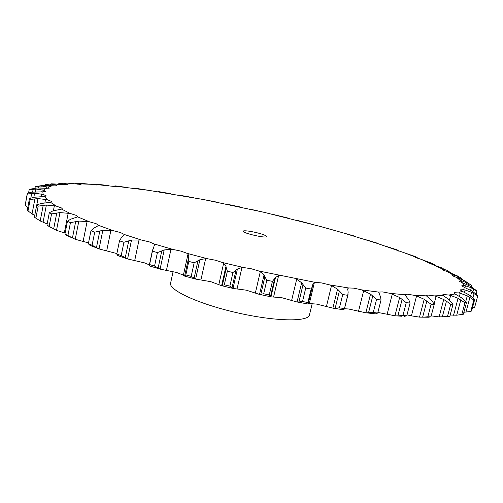 <?xml version="1.0" encoding="UTF-8"?>
<svg xmlns="http://www.w3.org/2000/svg" width="503" height="503" viewBox="0 0 503 503"><rect width="100%" height="100%" fill="white"/><g stroke="black" fill="none" stroke-linecap="round" stroke-linejoin="round"><path stroke-width="0.75" d="M378.658 292.086L361.701 289.879L353.716 288.137L348.535 287.949L329.635 284.893L321.486 282.919L315.249 282.372L258.863 271.004L251.223 268.747L243.471 267.521L222.533 262.528L215.554 260.24L207.425 258.731L187.248 253.405L181.162 251.167L172.95 249.438L154.195 243.968L149.19 241.842L141.167 239.962L124.417 234.53L120.607 232.587L113.024 230.626L98.714 225.413L96.161 223.697L89.232 221.716L77.663 216.862L77.877 216.617L76.362 215.416L70.244 213.479L61.561 209.103L62.221 208.72L61.46 207.94L56.267 206.104L50.482 202.288L51.771 201.854L51.495 201.414L47.295 199.716L44.327 196.516L46.333 195.925L43.139 194.403L42.818 191.832L45.698 191.492L43.491 190.191L45.597 188.26L49.206 188.204L47.955 187.078L52.243 185.77L56.449 185.947L56.896 185.695L56.097 185.029L62.297 184.318L66.981 184.702L67.842 184.425L67.465 183.997L75.318 183.84L80.367 184.419L81.605 183.922L90.873 184.28L96.18 185.022L98.104 184.727L114.024 186.437L116.564 186.336L148.813 190.354L203.325 199.502L264.276 212.367L320.889 226.614L343.291 232.927L376.634 243.201L403.796 252.607L413.824 256.411L415.572 257.542L420.728 259.177L442.835 269.199L442.395 269.401L443.143 270.073L447.626 271.765L453.31 275.16L452.43 275.411L452.794 275.877L456.787 277.555L460.541 280.668L459.138 281.19L462.521 282.824L464.099 285.572L461.76 285.798L464.388 287.427L463.559 289.715L460.176 289.86L462.005 291.193L458.554 292.922L454.253 292.689L453.907 292.935L455.026 293.959L448.795 295.035L443.533 294.5L442.659 294.859L443.2 295.563L434.114 295.896L427.959 295.047L426.286 295.468L426.431 295.852L414.522 295.374L407.581 294.211L404.814 294.714L390.234 293.381L382.664 291.916L378.658 292.086L380.57 296.99L381.035 300.002L376.546 299.442L373.239 312.526L365.832 312.791L348.541 308.98L344.48 308.735M366.435 312.835L375.464 313.872L377.728 313.055L381.035 300.002M375.464 313.872L374.188 313.734M377.728 313.055L373.239 312.526M361.701 289.879L370.535 294.117L376.546 299.442M377.879 312.438L394.949 315.783L402.016 316.255M407.015 314.872L411.41 315.853L416.585 295.927L424.186 299.266L431.109 304.277L434.221 304.372L432.284 301.24L426.431 295.852M72.306 237.957L66.811 235.461L64.944 234.052L75.23 239.29L88.522 242.911M92.055 246.162L89.905 245.231L88.346 243.792L92.087 245.225L99.066 248.903L116.878 253.575M119.066 256.046L117.539 255.31L116.778 254.072L121.192 255.562L127.586 258.951L144.738 262.924L149.372 264.911M149.963 266.062L149.466 265.609L149.586 264.572L154.547 266.062L160.168 269.136L176.54 272.463L182.576 274.801L184.576 276.09L195.887 279.134L210.77 281.655L221.377 285.622L233.247 288.471L246.3 290.174L259.171 294.324L271.06 296.845L281.906 297.726L296.739 301.919L308.094 304.007L310.118 303.617L316.362 304.057L332.885 308.15L342.7 309.641M363.719 290.52L358.52 311.294M370.535 294.117L365.832 312.791M372.754 295.99L368.498 312.879M390.234 293.381L399.646 297.487L406.248 302.693L410.083 303.02L408.832 299.92L404.814 294.714M348.535 287.949L347.749 288.81L348.139 292.438L347.736 295.324L342.719 294.532L339.399 291.048L335.174 308.213L332.892 308.15L337.544 289.175L339.399 291.048M402.136 299.335L397.879 315.878L402.934 315.5L406.776 315.783L404.135 316.393M397.879 315.878L396.741 315.878M335.174 308.213L339.431 307.836L344.448 308.609L343.901 309.546L343.222 309.716M329.635 284.893L331.527 285.559L326.372 306.654M414.522 295.374L416.585 295.927M315.249 282.372L314.381 282.554L312.778 284.572L312.388 286.565L311.137 289.062L305.736 288.049L303.051 284.591L298.889 301.957L296.739 301.919M428.877 317.23L423.268 317.186L427.827 316.777L430.945 316.827L428.072 317.286M423.268 317.186L419.521 317.135L411.41 315.853M298.889 301.957L302.504 301.523L307.893 302.517L308.094 303.994M294.978 278.543L296.682 279.215L291.602 300.53M434.114 295.896L436.101 296.386L434.083 304.051M279.831 275.493L278.618 275.575L275.487 277.499L272.425 281.378L266.835 280.184L264.899 276.801L260.831 294.293L259.171 294.324M449.625 316.305L446.419 316.632M446.331 316.601L439.113 316.915L431.197 315.865M260.831 294.293L263.673 293.758L269.25 294.94L271.06 296.845M443.2 295.563L448.601 299.291L453.071 304.152L450.726 304.271L446.457 301.215L442.288 316.94M258.863 271.004L260.303 271.658L255.342 293.098M448.795 295.035L450.657 295.45L449.449 299.995M243.471 267.521L241.949 267.502L237.422 269.03L232.958 272.519L227.375 271.186L226.287 267.948L222.339 285.459L221.377 285.622M455.026 293.959L461.389 297.701L466.526 302.473L463.37 314.23L456.711 315.205L450.166 315.041M222.339 285.459L224.307 284.786L229.877 286.119L233.247 288.471M222.533 262.528L223.659 263.138L218.836 284.597M458.554 292.922L460.258 293.268L459.421 296.399M207.425 258.731L205.652 258.617L199.886 259.737L194.158 262.817L188.788 261.39L188.594 258.335L184.576 276.09M462.005 291.193L469.092 294.884L474.694 299.518L471.619 310.923L470.758 311.464L463.892 312.275M184.783 275.782L185.827 274.934L191.184 276.373L195.887 279.134M187.248 253.405L188.028 253.965L183.362 275.33M463.559 289.715L465.074 289.98L464.451 292.306M172.95 249.438L170.982 249.23L164.192 249.953L157.414 252.613L152.434 251.148L154.61 244.452L154.195 243.968M464.388 287.427L471.971 291.004L477.85 295.468L474.694 307.201L472.487 307.71M464.099 285.572L465.407 285.767L464.91 287.634M141.167 239.962L131.522 240.032L123.933 242.289L119.507 240.836L121.053 238.259L124.417 234.53M462.521 282.824L470.38 286.251L476.379 290.514L476.85 291.268L473.612 289.03L472.921 291.589M460.541 280.668L461.641 280.793L461.232 282.328M113.024 230.626L102.832 230.305L94.715 232.191L90.955 230.795L93.269 228.494L98.714 225.413M456.787 277.555L464.747 280.8L471.474 285.446M453.31 275.16L454.19 275.223L453.869 276.449M89.232 221.716L78.839 221.075L70.451 222.64L67.433 221.345L70.407 219.308L77.663 216.862M66.811 235.461L67.188 235.674M447.626 271.765L457.849 276.109M442.835 269.199L443.501 269.199L443.256 270.136M50.96 227.501L46.93 225.105L56.506 230.374L65.132 233.084M70.244 213.479L59.964 212.593L51.558 213.888L49.319 212.725L52.828 210.939L61.561 209.103M47.559 225.583L50.746 227.381M435.472 265.597L443.2 268.42M429.537 262.906L429.996 262.855L429.82 263.522M56.267 206.104L46.37 205.048L38.165 206.129L36.706 205.111L40.617 203.57L50.482 202.288M36.706 205.111L34.411 217.151L40.202 220.962L47.156 223.942M420.728 259.177L431.631 263.214M413.824 256.411L413.975 256.725M47.295 199.716L37.995 198.559L30.174 199.484L29.463 198.635L33.657 197.302L44.327 196.516M34.927 198.773L32.047 213.964L27.256 210.317L29.463 198.635M32.047 213.964L34.751 215.366M403.796 252.607L415.05 256.473M43.139 194.403L34.6 193.215L27.307 194.02L27.294 193.341L31.651 192.203L42.818 191.832M27.803 207.399L25.163 205.4L27.294 193.341M385.034 245.992L396.678 249.721M43.491 190.191L35.839 189.021L29.168 189.763L29.79 189.254L37.052 187.977L45.597 188.26M376.634 243.201L377.803 243.836M364.763 239.409L376.772 243.006M47.955 187.078L41.259 185.972L35.285 186.688L43.648 185.267L52.243 185.77M343.291 232.927L355.59 236.379M56.097 185.029L50.401 184.023L46.119 184.494L45.157 184.746L45.063 185.223M333.929 230.236L320.889 226.614M62.297 184.318L51.136 183.821M67.465 183.997L62.768 183.123L58.486 183.802M311.212 224.017L297.814 220.528M75.318 183.84L67.069 183.042M81.605 183.922L77.908 183.193L74.746 183.746M287.917 218.038L274.292 214.724M90.873 184.28L79.48 183.255M98.104 184.727L95.834 184.142L93.049 184.658M264.276 212.367L250.551 209.248M108.547 185.563L96.966 184.224M116.564 186.336L115.432 185.909L113.238 186.355M240.516 207.047L226.822 204.161M127.976 187.606L116.105 185.978M136.627 188.688L134.967 188.751M216.856 202.137L203.325 199.502M148.813 190.354L136.659 188.449M193.523 197.679L180.288 195.334M170.756 193.73L158.382 191.568M312.206 303.573L309.464 314.897C308.433 322.039 275.26 321.549 236.894 312.721C198.515 303.975 168.43 289.973 170.605 283.095L173.089 271.601M331.527 285.559L337.544 289.175M296.682 279.215L301.649 282.761L303.051 284.591M436.101 296.386L443.721 299.505L446.457 301.215M260.303 271.658L264.025 275.047L264.899 276.801M450.657 295.45L458.076 298.317L464.942 302.793L466.526 302.473M223.659 263.138L225.979 266.301L226.287 267.948M460.258 293.268L467.293 295.852L473.851 300.008L474.694 299.518M188.028 253.965L188.864 256.819L188.594 258.335M465.074 289.98L471.588 292.274L477.756 295.89M465.407 285.767L471.305 287.773L473.612 289.03M461.641 280.793L468.934 283.654L471.764 285.685L471.449 286.873M454.19 275.223L458.667 276.663L461.704 278.511L462.829 279.85M443.501 269.199L447.224 270.375L450.543 272.695M429.996 262.855L432.964 263.792L435.403 265.578M414.082 256.316L415.937 256.819L418.037 258.397M396.138 249.677L397.219 249.909L398.716 251.123M264.88 235.278L266.621 236.567C266.791 238.692 242.201 233.059 243.276 231.223C243.125 229.632 259.485 232.713 264.88 235.278M406.776 315.783L410.083 303.02M402.934 315.5L406.248 302.693M344.448 308.609L347.736 295.324M339.431 307.836L342.719 294.532M424.186 299.266L419.521 317.135M430.945 316.827L434.221 304.372M426.846 301.052L422.621 317.204M427.827 316.777L431.109 304.277M307.893 302.517L311.137 289.062M301.649 282.761L297.059 301.951M302.504 301.523L305.736 288.049M443.721 299.505L439.113 316.915M449.845 316.261L453.071 304.152M447.488 316.431L450.726 304.271M269.25 294.94L272.425 281.378M264.025 275.047L259.535 294.368M263.673 293.758L266.835 280.184M458.076 298.317L453.555 315.243M460.798 299.926L456.711 315.205M461.773 314.601L464.942 302.793M229.877 286.119L232.958 272.519M225.979 266.301L221.622 285.641M224.307 284.786L227.375 271.186M467.293 295.852L465.765 301.536M469.934 297.348L465.941 312.174M470.758 311.464L473.851 300.008M191.184 276.373L194.158 262.817M185.827 274.934L188.788 261.39M471.588 292.274L470.613 295.909M474.084 293.658L472.971 297.789M474.694 307.201L477.693 296.104M154.547 266.062L157.414 252.613M149.586 264.572L152.434 251.148M471.305 287.773L470.638 290.25M476.134 293.915L476.85 291.268M121.192 255.562L123.933 242.289M116.778 254.072L119.507 240.836M466.847 282.51L466.369 284.296M468.934 283.654L468.494 285.27M92.087 245.225L94.715 232.191M88.346 243.792L90.955 230.795M458.667 276.663L458.296 278.058M460.509 277.687L460.226 278.75M67.943 235.391L70.451 222.64M64.944 234.052L67.433 221.345M447.224 270.375L446.922 271.545M448.808 271.293L448.607 272.066M49.156 226.319L51.558 213.888M46.93 225.105L49.319 212.725M432.964 263.792L432.718 264.741M434.284 264.609L434.133 265.2M35.858 218.22L38.165 206.129M416.308 257.027L416.126 257.75M27.954 211.216L30.174 199.484M417.364 257.75L417.257 258.152M397.64 250.186L397.515 250.67M25.163 205.4L27.307 194.02M28.57 192.926L29.168 189.763M35.003 188.166L35.285 186.688M392.302 293.985L387.096 314.369M348.032 288.225L347.686 289.634M314.381 282.554L309.263 303.774M278.618 275.575L273.594 296.971M241.949 267.502L237.058 288.967M205.652 258.617L200.911 280.045M170.982 249.23L166.405 270.513M139.086 239.68L134.678 260.711M110.893 230.28L106.674 250.978M87.126 221.326L83.077 241.622M68.219 213.058L64.334 232.889M54.374 205.664L53.393 210.738M45.572 199.282L44.924 202.665M41.611 193.976L41.139 196.44M42.177 189.788L41.799 191.769M46.867 186.707L46.553 188.336M55.229 184.695L54.978 186.009M66.811 183.702L66.616 184.714M81.165 183.664L81.021 184.4M97.871 184.513L97.771 184.985M399.646 297.487L394.949 315.783M275.487 277.499L270.96 296.789M274.619 278.882L270.526 296.349M237.422 269.03L233.021 288.376M235.995 270.268L232.015 287.779M199.886 259.737L195.629 279.039M197.937 260.812L194.089 278.285M164.192 249.953L160.092 269.111M161.796 250.865L158.093 268.2M131.522 240.032L127.586 258.951M128.768 240.786L125.216 257.901M102.832 230.305L99.066 248.903M99.833 230.908L96.431 247.734M78.839 221.075L75.23 239.29M75.689 221.553L72.432 238.02M59.964 212.593L56.506 230.374M56.757 212.964L53.639 229.028M46.37 205.048L43.044 222.357M43.195 205.325L40.202 220.962M37.995 198.559L36.75 205.092M34.6 193.215L33.833 197.264M31.708 193.378L30.815 198.107M35.839 189.021L35.323 191.744M33.16 189.153L32.613 192.045M41.259 185.972L40.894 187.889M38.825 186.091L38.486 187.896M50.401 184.023L50.111 185.5M48.231 184.148L48.011 185.305M62.768 183.123L62.529 184.35M60.882 183.255L60.718 184.085M77.908 183.193L77.707 184.199M76.299 183.344L76.173 183.985M95.381 184.155L95.224 184.941M94.055 184.337L93.967 184.79M114.785 185.947L114.671 186.494M149.907 266.049L160.168 269.136M118.236 255.757L127.165 258.787M90.395 245.514L97.701 248.337M344.423 308.968L348.019 294.469M308.276 303.617L312.388 286.565M184.651 276.002L188.738 257.303M149.341 265.043L152.566 249.821"/></g></svg>
